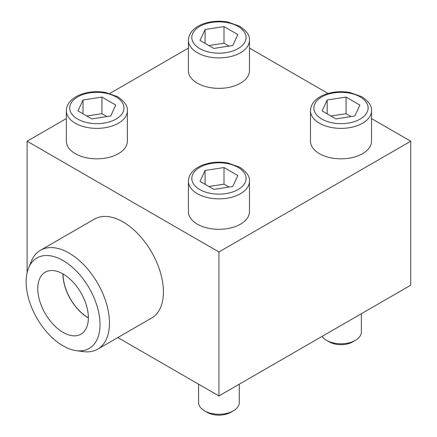 <?xml version="1.0" encoding="UTF-8"?>
<svg xmlns="http://www.w3.org/2000/svg" width="437" height="437" viewBox="0 0 437 437"><rect width="100%" height="100%" fill="white"/><g stroke="black" fill="none" stroke-linecap="round" stroke-linejoin="round"><path stroke-width="0.66" d="M88.372 317.792A35.774 20.654 -120 0 0 72.76 281.789A35.774 20.654 -120 0 0 45.191 272.202A35.774 20.654 -120 0 0 45.191 313.509A35.774 20.654 -120 0 0 80.965 334.168A35.774 20.654 -120 0 0 88.372 317.792A35.605 20.555 60 0 1 63.075 274.114A35.605 20.555 60 0 1 63.075 273.977M249.451 40.28L249.451 70.739A30.519 17.622 180 0 1 218.932 88.356A30.519 17.622 180 0 1 188.413 70.739L188.413 40.28A30.519 17.622 180 0 0 218.932 57.903A30.519 17.622 180 0 0 249.451 40.28C250.03 35.807 246.812 31.136 239.809 26.269L227.841 22.036C220.259 20.692 212.89 21.031 205.734 23.052C199.665 24.827 195.017 27.624 191.777 31.448C191.188 32.174 188.702 34.905 188.413 40.28M249.451 181.24L249.451 211.694A30.519 17.622 180 0 1 218.932 229.316A30.519 17.622 180 0 1 188.413 211.694L188.413 181.24A30.519 17.622 180 0 0 218.932 198.857A30.519 17.622 180 0 0 249.451 181.24C250.03 176.767 246.812 172.096 239.809 167.229L227.841 162.99C220.259 161.652 212.89 161.99 205.734 164.012C199.665 165.781 195.017 168.584 191.777 172.407C191.188 173.128 188.702 175.865 188.413 181.24M66.337 118.569L27.11 141.217L218.932 251.963L410.753 141.217L371.526 118.569M328.04 93.463L249.451 48.086M188.413 48.086L109.824 93.463M371.526 110.758L371.526 141.217A30.519 17.622 180 0 1 341.007 158.833A30.519 17.622 180 0 1 310.488 141.217L310.488 110.758A30.519 17.622 180 0 0 341.007 128.38A30.519 17.622 180 0 0 371.526 110.758C372.1 106.284 368.888 101.613 361.885 96.746L349.917 92.513C342.335 91.169 334.966 91.513 327.805 93.529C321.741 95.304 317.087 98.101 313.848 101.925C313.258 102.651 310.773 105.383 310.488 110.758M127.375 110.758L127.375 141.217A30.519 17.622 180 0 1 96.856 158.833A30.519 17.622 180 0 1 66.337 141.217L66.337 110.758A30.519 17.622 180 0 0 96.856 128.38A30.519 17.622 180 0 0 127.375 110.758C127.954 106.284 124.742 101.613 117.733 96.746L105.765 92.513C98.188 91.169 90.82 91.513 83.658 93.529C77.595 95.304 72.941 98.101 69.701 101.925C69.112 102.651 66.626 105.383 66.337 110.758M410.753 141.217L410.753 285.192L218.932 395.938L117.815 337.555M27.11 141.217L27.11 272.683M40.504 250.243L94.452 219.095A57.138 32.988 60 0 1 123.021 221.925A57.138 32.988 60 0 1 163.422 291.9A57.138 32.988 60 0 1 151.59 318.06L97.642 349.207A57.138 32.988 -120 0 0 109.474 323.052A57.138 32.988 -120 0 0 84.532 265.549A57.138 32.988 -120 0 0 40.504 250.243A57.138 32.988 -120 0 0 31.327 261.288L28.569 268.039A52.243 30.164 -120 0 0 36.954 318.267A52.243 30.164 -120 0 0 76.257 350.643A52.243 30.164 -120 0 0 100.018 324.511A52.243 30.164 -120 0 0 69.778 265.106A52.243 30.164 -120 0 0 28.569 268.039M218.932 251.963L218.932 395.938M239.279 384.189L239.279 402.532A20.348 11.744 180 0 1 233.32 410.84L230.747 412.326A16.704 9.647 180 0 1 207.122 412.326L204.543 410.84A20.348 11.744 180 0 1 198.589 402.532L198.589 384.189M233.32 410.84A20.348 11.744 180 0 1 204.543 410.84M205.09 170.479L200.02 181.393L213.868 189.39L232.774 186.462L237.843 175.543L224.001 167.551L205.09 170.479L205.09 184.321M361.355 313.711L361.355 332.054A20.348 11.744 180 0 1 355.396 340.357L352.817 341.843A16.704 9.647 180 0 1 329.192 341.843L326.619 340.357A20.348 11.744 180 0 1 322.091 336.381M355.396 340.357A20.348 11.744 180 0 1 326.619 340.357M327.166 99.997L322.096 110.916L335.938 118.908L354.849 115.985L359.919 105.066L346.071 97.074L327.166 99.997L327.166 113.844M205.09 29.519L200.02 40.439L213.868 48.431L232.774 45.503L237.843 34.589L224.001 26.591L205.09 29.519L205.09 43.361M83.014 99.997L77.95 110.916L91.792 118.908L110.703 115.985L115.767 105.066L101.925 97.074L83.014 99.997L83.014 113.844M228.993 187.047L224.001 184.163L224.001 167.551M224.001 184.163L208.87 186.506M106.918 116.57L101.925 113.686L101.925 97.074M101.925 113.686L86.799 116.024M228.993 46.087L224.001 43.208L224.001 26.591M224.001 43.208L208.87 45.546M351.069 116.57L346.071 113.686L346.071 97.074M346.071 113.686L330.946 116.024M76.257 350.643L83.489 351.627A57.138 32.988 -120 0 0 97.642 349.207M62.955 273.906A35.774 20.654 -120 0 0 88.372 317.928M238.116 167.393A27.127 15.661 180 0 1 225.951 193.596A27.127 15.661 180 0 1 192.728 174.418A27.127 15.661 180 0 1 238.116 167.393M360.186 96.916A27.127 15.661 180 0 1 348.027 123.119A27.127 15.661 180 0 1 314.804 103.935A27.127 15.661 180 0 1 360.186 96.916M238.116 26.439A27.127 15.661 180 0 1 225.951 52.642A27.127 15.661 180 0 1 192.728 33.458A27.127 15.661 180 0 1 238.116 26.439M116.04 96.916A27.127 15.661 180 0 1 103.88 123.119A27.127 15.661 180 0 1 70.652 103.935A27.127 15.661 180 0 1 116.04 96.916"/></g></svg>
